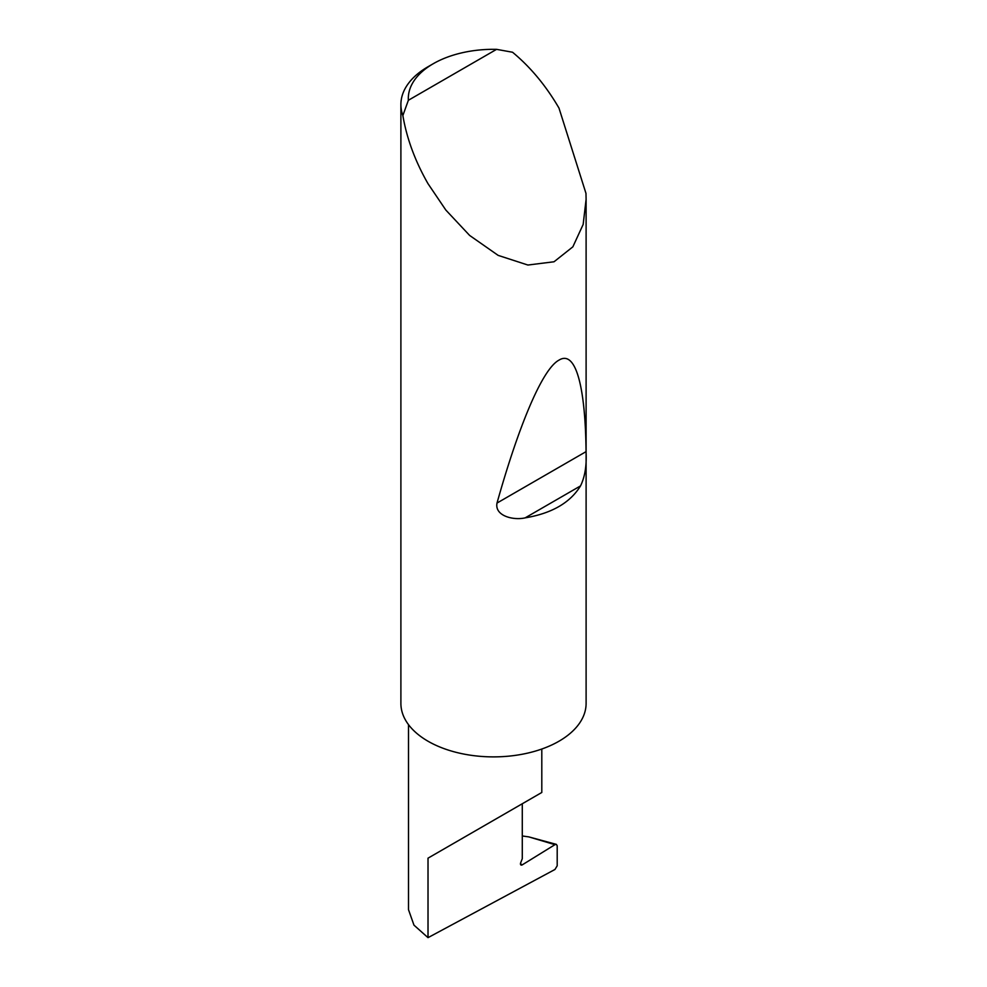 <?xml version="1.0" encoding="UTF-8"?>
<svg xmlns="http://www.w3.org/2000/svg" width="987" height="987" viewBox="0 0 987 987"><rect width="100%" height="100%" fill="white"/><g stroke="black" fill="none" stroke-linecap="round" stroke-linejoin="round"><path stroke-width="1.48" d="M554.941 844.675L556.372 844.366L557.199 845.773L557.199 865.796L554.965 869.473L428.013 937.65L428.013 858.172L522.283 803.751C556.52 783.986 537.952 794.695 522.283 803.751L522.283 858.678L520.704 862.724A2.467 1.431 120 0 0 520.988 865.007A2.467 1.431 120 0 0 522.283 864.846L554.941 844.675L528.81 836.89L522.283 835.964M541.801 749.034L541.801 792.475L428.013 858.172M580.529 485.9C570.202 502.741 551.745 513.4 525.158 517.867C513.548 520.568 494.475 516.028 497.004 503.062C517.891 428.568 541.851 369.187 558.987 360.132C576.383 349.25 585.501 389.532 586.044 451.651C586.796 465.358 584.958 476.77 580.529 485.9L525.158 517.867M408.359 100.279L496.572 49.35L512.537 52.237C530.451 67.067 545.934 85.684 558.987 108.089L585.97 193.366L586.105 199.362L583.157 224.456L572.855 246.836L554.04 261.765L527.885 265.034L498.164 255.386L469.652 235.449L445.828 210.046L428.013 183.693C415.145 161.189 406.755 138.476 402.869 115.541A92.605 53.471 180 0 1 400.895 104.56A92.605 53.471 180 0 1 428.013 66.746L433.256 63.723A85.203 49.19 0 0 0 408.359 100.279L402.869 115.541M586.105 199.362L586.105 703.41A92.605 53.471 180 0 1 528.946 752.81A92.605 53.471 180 0 1 428.013 741.225A92.605 53.471 180 0 1 400.895 703.41L400.895 104.56M428.013 937.65L413.972 925.152L408.495 909.656L408.495 724.631M528.81 836.89L556.372 844.366M496.572 49.35A85.203 49.19 0 0 0 433.256 63.723M520.47 863.798L522.283 864.846M586.044 451.651L497.004 503.062"/></g></svg>
